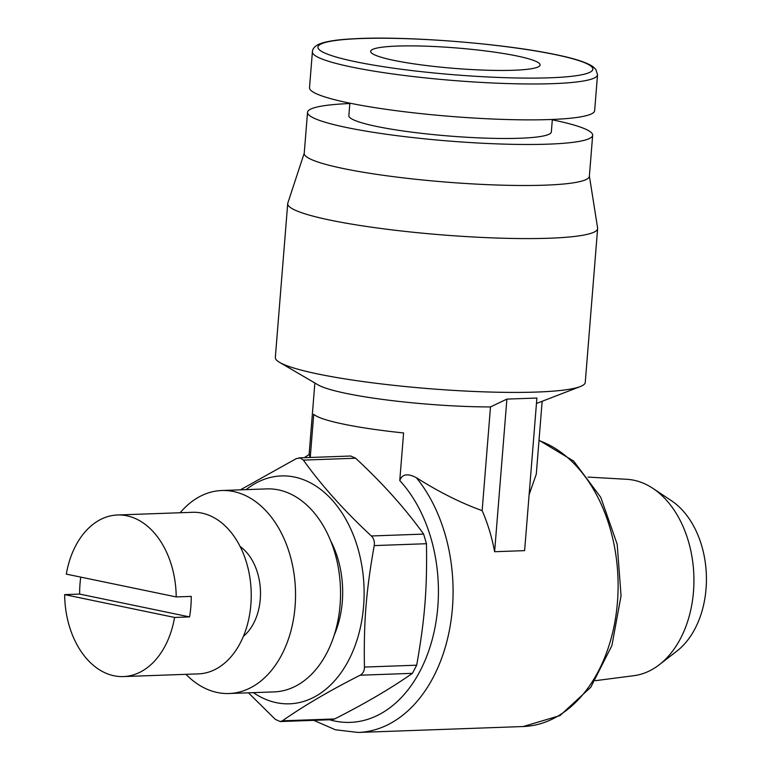 <?xml version="1.0" encoding="UTF-8"?>
<svg xmlns="http://www.w3.org/2000/svg" width="771" height="771" viewBox="0 0 771 771"><rect width="100%" height="100%" fill="white"/><g stroke="black" fill="none" stroke-linecap="round" stroke-linejoin="round"><path stroke-width="1.16" d="M304.246 153.101L287.814 203.091A155.463 18.774 4.6 0 0 287.708 203.631A155.463 18.774 4.6 0 0 330.161 220.13A155.463 18.774 4.6 0 0 499.329 238.123A155.463 18.774 4.6 0 0 597.631 228.563L585.256 382.397A155.463 18.774 -175.4 0 1 580.235 386.579A155.463 18.774 -175.4 0 1 468.845 391.225A155.463 18.774 -175.4 0 1 317.787 373.964A155.463 18.774 -175.4 0 1 279.622 362.389L318.153 384.912A114.012 13.772 4.6 0 0 346.14 393.393A114.012 13.772 4.6 0 0 490.491 406.934L506.894 399.108L536.895 398.038L524.617 550.639L494.616 551.718A145.102 100.066 -92.1 0 0 482.145 510.633C460.942 503.01 438.998 492.023 416.33 477.673C407.589 473.124 402.067 474.088 399.764 480.564A134.732 92.915 87.9 0 1 431.201 643.168A134.732 92.915 87.9 0 1 329.67 719.777M279.622 362.389A155.463 18.774 -175.4 0 1 275.334 357.465L287.708 203.631M536.471 403.349A114.012 13.772 4.6 0 0 538.601 402.645L580.235 386.579M310.009 457.482L309.335 454.35L304.285 457.685M310.25 457.473L313.73 414.297A114.012 13.772 4.6 0 0 403.599 432.955L399.764 480.564M482.145 510.633L490.491 406.934M542.148 401.277L536.288 474.136L529.118 494.674M506.894 399.108L494.616 551.718M597.535 74.768L594.643 110.658A143.03 17.27 -175.4 0 1 450.688 116.402A143.03 17.27 -175.4 0 1 309.508 87.721L312.4 51.821A143.03 17.27 4.6 0 0 453.579 80.512A143.03 17.27 4.6 0 0 597.535 74.768L595.8 69.313L592.774 66.528C586.49 62.345 574.154 58.384 555.775 54.645C503.193 43.417 404.948 35.823 354.718 38.733C337.139 39.543 325.044 41.441 318.442 44.439C314.52 46.433 312.506 48.901 312.4 51.821M513.64 70.257A84.983 10.264 -175.4 0 1 421.525 64.918A84.983 10.264 -175.4 0 1 370.668 51.349A84.983 10.264 -175.4 0 1 456.201 47.937A84.983 10.264 -175.4 0 1 540.095 64.986A84.983 10.264 -175.4 0 1 513.64 70.257M597.631 228.563A155.463 18.774 4.6 0 0 597.612 228.014L589.381 176.039M552.344 119.457L551.342 131.947A101.57 12.269 -175.4 0 1 449.117 136.024A101.57 12.269 -175.4 0 1 348.858 115.65L349.861 103.16M592.668 135.272L589.362 176.289A143.03 17.27 -175.4 0 1 498.924 185.079A143.03 17.27 -175.4 0 1 343.288 168.531A143.03 17.27 -175.4 0 1 304.227 153.352L307.533 112.325A143.03 17.27 4.6 0 0 448.712 141.016A143.03 17.27 4.6 0 0 592.668 135.272A143.03 17.27 4.6 0 0 553.607 120.093A143.03 17.27 4.6 0 0 552.315 119.823M349.832 103.536A143.03 17.27 4.6 0 0 307.533 112.325M176.222 596.927A80.839 55.753 -92.1 0 0 117.539 514.989A80.839 55.753 -92.1 0 0 66.306 574.116L176.222 596.927L191.227 596.397A80.839 55.753 87.9 0 1 189.57 616.906L174.574 617.446L64.648 594.624L79.654 594.084L189.57 616.906M79.654 594.084A80.839 55.753 87.9 0 1 80.753 577.113M64.648 594.624A80.839 55.753 -92.1 0 0 114.002 675.772A80.839 55.753 -92.1 0 0 123.331 676.572A80.839 55.753 -92.1 0 0 174.574 617.446M280.172 721.55L331.935 719.69L334.653 718.948L282.388 720.818L280.172 721.55L275.286 719.343L248.435 692.821M246.132 489.633A114.012 78.623 87.9 0 1 294.532 477.056A114.012 78.623 87.9 0 1 361.329 622.978A114.012 78.623 87.9 0 1 253.408 692.647M240.379 489.845L296.266 458.629L300.208 457.984L303.369 460.104L355.624 458.225L350.757 456.027M282.388 720.818C303.89 705.773 329.805 690.575 360.163 675.213L412.418 673.334L416.687 665.19L364.432 667.069C364.404 670.915 362.977 673.623 360.163 675.213M364.432 667.069C363.661 621.686 366.109 591.28 374.205 545.589L426.459 543.719L423.626 534.101L371.362 535.97C373.858 538.476 374.802 541.685 374.205 545.589M371.362 535.97C344.271 510.836 321.603 485.547 303.369 460.104M355.624 458.225C382.724 483.359 405.382 508.648 423.626 534.101M426.459 543.719C427.23 589.092 424.782 619.498 416.687 665.19M412.418 673.334C390.926 688.378 365.001 703.586 334.653 718.948M240.147 546.523A50.79 35.023 87.9 0 1 260.444 590.759A50.79 35.023 87.9 0 1 243.366 636.335M117.539 514.989L192.548 512.301A80.839 55.753 87.9 0 1 251.163 591.087A80.839 55.753 87.9 0 1 198.34 673.883L123.331 676.572M221.807 490.51L266.814 488.891A101.57 70.045 87.9 0 1 340.454 587.888A101.57 70.045 87.9 0 1 274.09 691.905L229.083 693.514A101.57 70.045 -92.1 0 0 295.447 589.507A101.57 70.045 -92.1 0 0 221.807 490.51A101.57 70.045 -92.1 0 0 180.173 512.744M185.965 674.326A101.57 70.045 -92.1 0 0 217.364 692.512A101.57 70.045 -92.1 0 0 229.083 693.514M330.749 541.011A82.911 57.179 87.9 0 1 334.132 635.343M595.328 680.677L633.858 675.695A98.457 67.896 -92.1 0 0 659.301 664.718L676.899 651.081A83.952 57.892 -92.1 0 0 706.352 574.771A83.952 57.892 -92.1 0 0 671.512 500.764L652.989 488.428A98.457 67.896 -92.1 0 0 633.829 480.227A98.457 67.896 -92.1 0 0 626.813 479.302L588.022 477.085M659.301 664.718A98.457 67.896 -92.1 0 0 693.842 575.224A98.457 67.896 -92.1 0 0 652.989 488.428M555.139 54.587A137.845 16.644 -175.4 0 1 487.33 76.946A137.845 16.644 -175.4 0 1 323.666 42.964A137.845 16.644 -175.4 0 1 555.139 54.587M538.987 440.588A145.102 100.066 87.9 0 1 617.793 597.005A145.102 100.066 87.9 0 1 523.172 726.533L560.006 715.575L590.788 687.24L611.914 645.549L621.05 595.79L617.185 544.23L600.782 497.382L573.72 461.145L539.016 440.231M313.701 720.345L335.424 729.78L358.158 732.45A145.102 100.066 -92.1 0 0 448.115 636.345A145.102 100.066 -92.1 0 0 416.33 477.673M314.867 382.994L309.113 454.485M350.795 456.018L298.917 457.878M358.158 732.45L523.172 726.533"/></g></svg>
